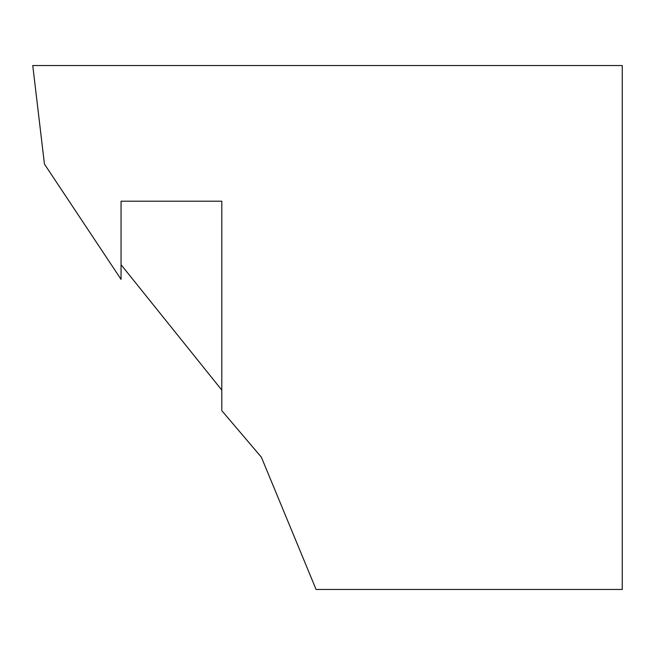 <?xml version="1.0" encoding="UTF-8"?>
<svg xmlns="http://www.w3.org/2000/svg" width="655" height="655" viewBox="0 0 655 655"><rect width="100%" height="100%" fill="white"/><g stroke="black" fill="none" stroke-linecap="round" stroke-linejoin="round"><path stroke-width="0.98" d="M121.052 201.2L221.799 201.2L221.799 410.669L261.386 457.206L316.078 589.451L622.25 589.451L622.25 65.549L32.75 65.549L44.442 164.077L121.052 279.366L121.052 201.2L121.052 264.702L221.799 390.085L221.799 201.2"/></g></svg>
